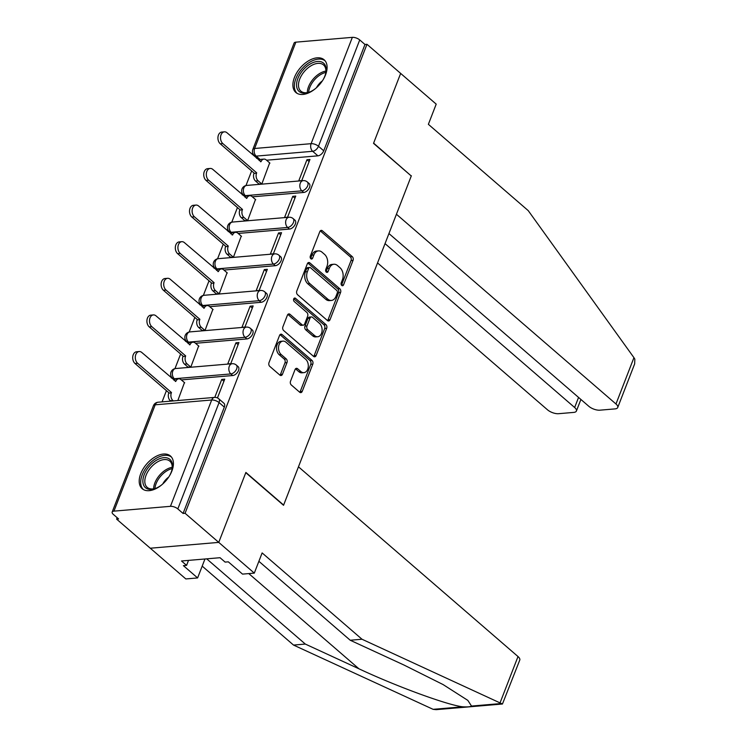 <?xml version="1.0" encoding="UTF-8"?>
<svg xmlns="http://www.w3.org/2000/svg" width="747" height="747" viewBox="0 0 747 747"><rect width="100%" height="100%" fill="white"/><g stroke="black" fill="none" stroke-linecap="round" stroke-linejoin="round"><path stroke-width="1.12" d="M341.752 285.457A1.905 1.317 85.1 0 0 342.546 285.746A1.905 1.317 85.1 0 0 343.545 284.85L353.042 260.367A2.717 1.877 85.1 0 0 352.267 256.632L322.368 230.786A2.717 1.877 85.1 0 0 321.238 230.375A2.717 1.877 85.1 0 0 319.809 231.654L310.313 256.128A1.905 1.317 85.1 0 0 310.855 258.751A1.905 1.317 85.1 0 0 311.639 259.032A1.905 1.317 85.1 0 0 312.638 258.145L313.871 254.97A8.703 6.013 85.1 0 1 318.446 250.899A8.703 6.013 85.1 0 1 322.041 252.197L324.534 254.353A8.703 6.013 85.1 0 1 326.99 266.315L325.767 269.49A1.905 1.317 85.1 0 0 326.299 272.104A1.905 1.317 85.1 0 0 327.093 272.384A1.905 1.317 85.1 0 0 328.092 271.497L329.324 268.332A8.703 6.013 85.1 0 1 333.9 264.251A8.703 6.013 85.1 0 1 337.495 265.549L339.988 267.706A8.703 6.013 85.1 0 1 342.443 279.667L341.22 282.842A1.905 1.317 85.1 0 0 341.752 285.457M341.491 285.158A1.905 1.317 85.1 0 0 341.547 285.018L351.043 260.544A2.717 1.877 85.1 0 0 350.278 256.8L320.37 230.954A2.717 1.877 85.1 0 0 320.276 230.879M310.584 258.453A1.905 1.317 85.1 0 0 310.64 258.313L311.873 255.147L313.871 254.97M326.037 271.805A1.905 1.317 85.1 0 0 326.094 271.665L327.326 268.5L329.324 268.332M325.561 74.812A21.616 12.755 -49.2 0 0 324.133 59.788A21.616 12.755 -49.2 0 0 308.53 60.843A21.616 12.755 -49.2 0 0 294.43 77.464A21.616 12.755 -49.2 0 0 295.859 92.488A21.616 12.755 -49.2 0 0 311.462 91.433A21.616 12.755 -49.2 0 0 325.561 74.812M171.885 471.021A21.616 12.755 -49.2 0 0 170.447 455.997A21.616 12.755 -49.2 0 0 154.853 457.052A21.616 12.755 -49.2 0 0 140.744 473.673A21.616 12.755 -49.2 0 0 142.182 488.706A21.616 12.755 -49.2 0 0 157.776 487.651A21.616 12.755 -49.2 0 0 171.885 471.021M290.518 381.231A2.717 1.877 85.1 0 0 291.293 384.966L299.678 392.222A2.717 1.877 85.1 0 0 300.808 392.623A2.717 1.877 85.1 0 0 302.236 391.353L312.778 364.162A2.717 1.877 85.1 0 0 312.013 360.428L282.105 334.581A2.717 1.877 85.1 0 0 280.984 334.17A2.717 1.877 85.1 0 0 279.546 335.44L269.004 362.631A2.717 1.877 85.1 0 0 269.77 366.375L279.91 375.134A2.717 1.877 85.1 0 0 281.031 375.536A2.717 1.877 85.1 0 0 282.459 374.266L286.979 362.631A2.717 1.877 85.1 0 0 286.204 358.887L281.18 354.545A7.274 5.024 85.1 0 1 278.612 346.589A7.274 5.024 85.1 0 1 282.954 341.127A7.274 5.024 85.1 0 1 285.961 342.219L305.654 359.232A7.274 5.024 85.1 0 1 308.222 367.188A7.274 5.024 85.1 0 1 303.88 372.65A7.274 5.024 85.1 0 1 300.873 371.558L297.586 368.729A2.717 1.877 85.1 0 0 296.466 368.318A2.717 1.877 85.1 0 0 295.037 369.597L290.518 381.231M388.944 233.55L588.823 406.303A8.31 3.474 -158.8 0 0 599.888 410.178L615.061 408.889A8.31 3.474 -158.8 0 0 617.732 407.507A8.31 3.474 -158.8 0 0 615.976 403.987L633.942 357.654L528.241 210.635L428.376 124.319L436.201 104.132L400.653 73.411L373.528 143.359L411.27 175.984L283.627 505.065L245.884 472.44L218.75 542.387L185.069 513.282L366.973 44.297L364.975 44.475L359.727 39.936L318.483 146.263A5.546 3.268 130.8 0 1 312.676 151.296L256.184 156.114A5.546 3.268 130.8 0 1 254.382 155.609L259.601 160.119M411.037 175.778L373.621 143.125L400.653 73.411L366.973 44.297M327.475 320.566A2.717 1.877 85.1 0 0 328.596 320.967A2.717 1.877 85.1 0 0 330.025 319.697L340.576 292.507A2.717 1.877 85.1 0 0 339.801 288.772L309.893 262.925A2.717 1.877 85.1 0 0 308.772 262.514A2.717 1.877 85.1 0 0 307.344 263.794L296.802 290.975A2.717 1.877 85.1 0 0 297.567 294.72L327.475 320.566M326.672 328.335L316.13 355.525A2.717 1.877 85.1 0 1 314.702 356.795A2.717 1.877 85.1 0 1 313.572 356.394L283.673 330.548A2.717 1.877 85.1 0 1 282.898 326.803L287.418 315.169A2.717 1.877 85.1 0 1 288.846 313.899A2.717 1.877 85.1 0 1 289.967 314.3L302.096 324.786A2.717 1.877 85.1 0 0 303.226 325.188A2.717 1.877 85.1 0 0 304.655 323.918L307.643 316.196A2.717 1.877 85.1 0 0 306.877 312.461L294.253 301.545A1.905 1.317 85.1 0 1 293.58 299.463A1.905 1.317 85.1 0 1 294.72 298.034A1.905 1.317 85.1 0 1 295.504 298.324L325.907 324.6A2.717 1.877 85.1 0 1 326.672 328.335L324.684 328.512L314.132 355.693L316.13 355.525M254.297 573.117L242.523 574.116L228.302 561.828L225.108 562.099L220.029 557.71L181.502 560.988L186.582 565.376L183.388 565.647L197.61 577.935L185.835 578.944L150.287 548.223L218.75 542.387L245.791 472.683L283.543 505.299L298.473 466.81L518.007 656.548A8.31 3.474 21.2 0 1 519.772 660.068L502.451 704.01L361.996 639.236L262.132 552.929L254.297 573.117L218.75 542.387L150.287 548.223L116.597 519.109L117.148 517.69M256.791 157.692L256.548 158.299M251.646 170.942L245.978 185.545M242.644 194.136L242.345 194.92M237.443 207.554L231.775 222.167M228.442 230.758L228.143 231.533M223.241 244.176L217.573 258.779M214.24 267.37L213.941 268.154M209.039 280.788L203.371 295.401M200.037 303.992L199.738 304.767M194.836 317.41L189.168 332.013M185.835 340.604L185.536 341.379M180.634 354.022L174.966 368.635M171.633 377.226L171.334 378.001M166.432 390.644L162.071 401.877M185.069 513.282L183.071 513.45L177.823 508.912A5.546 2.316 -158.8 0 0 170.447 506.326L113.955 511.135A5.546 2.316 -158.8 0 0 112.171 512.059A5.546 2.316 -158.8 0 0 113.348 514.403L118.596 518.941L116.597 519.109M364.975 44.475L323.731 150.801A5.546 3.268 130.8 0 1 317.923 155.834L266.558 160.213M295.859 42.159L254.615 148.485A5.546 2.316 -158.8 0 0 252.841 149.409L294.085 43.083A5.546 2.316 21.2 0 1 295.859 42.159L352.351 37.35A5.546 2.316 21.2 0 1 359.727 39.936M258.938 183.986L261.833 183.986L269.667 162.893M306.961 159.718L298.763 180.849L301.76 180.587L309.949 159.466L306.961 159.718L309.127 161.595M292.759 196.34L284.56 217.461L287.558 217.209L295.747 196.078L292.759 196.34L294.925 198.207M244.736 220.598L247.63 220.608L255.465 199.514M278.547 232.952L270.358 254.083L273.355 253.821L281.544 232.7L278.547 232.952L280.723 234.829M230.534 257.22L233.428 257.22L241.262 236.127M264.345 269.574L256.156 290.695L259.153 290.443L267.342 269.312L264.345 269.574L266.52 271.441M216.331 293.832L219.226 293.842L227.06 272.748M250.142 306.186L241.953 327.317L244.951 327.055L253.14 305.934L250.142 306.186L252.318 308.063M202.129 330.454L205.023 330.454L212.848 309.361M235.94 342.808L227.751 363.929L230.739 363.677L238.937 342.546L235.94 342.808L238.116 344.675M187.927 367.066L190.821 367.076L198.646 345.982M217.461 397.918L224.735 379.168L221.738 379.42L223.913 381.297M177.842 400.532L184.444 382.595M232.709 375.536L230.842 373.93A5.546 3.268 130.8 0 0 236.024 370.167A5.546 3.268 130.8 0 0 236.285 365.04L238.153 366.646A5.546 3.268 -49.2 0 1 237.882 371.773A5.546 3.268 -49.2 0 1 232.709 375.536L181.344 379.906M246.912 338.923L245.044 337.308A5.546 3.268 130.8 0 0 250.226 333.545A5.546 3.268 130.8 0 0 250.488 328.419L252.355 330.034A5.546 3.268 -49.2 0 1 252.084 335.16A5.546 3.268 -49.2 0 1 246.912 338.923L195.546 343.293M261.114 302.302L259.246 300.696A5.546 3.268 130.8 0 0 264.429 296.933A5.546 3.268 130.8 0 0 264.69 291.806L266.558 293.412A5.546 3.268 -49.2 0 1 266.287 298.539A5.546 3.268 -49.2 0 1 261.114 302.302L209.748 306.681M275.316 265.689L273.449 264.074A5.546 3.268 130.8 0 0 278.631 260.32A5.546 3.268 130.8 0 0 278.892 255.185L280.76 256.8A5.546 3.268 -49.2 0 1 280.489 261.926A5.546 3.268 -49.2 0 1 275.316 265.689L223.951 270.059M289.519 229.068L287.651 227.462A5.546 3.268 130.8 0 0 292.833 223.698A5.546 3.268 130.8 0 0 293.095 218.572L294.962 220.178A5.546 3.268 -49.2 0 1 294.692 225.305A5.546 3.268 -49.2 0 1 289.519 229.068L238.153 233.447M303.721 192.455L301.853 190.84A5.546 3.268 130.8 0 0 307.036 187.086A5.546 3.268 130.8 0 0 307.297 181.96L309.165 183.566A5.546 3.268 -49.2 0 1 308.894 188.692A5.546 3.268 -49.2 0 1 303.721 192.455L252.355 196.825M183.071 513.45L224.315 407.115A5.546 3.268 -49.2 0 0 223.951 403.268L218.703 398.73A5.546 3.268 130.8 0 1 219.067 402.586L177.823 508.912M221.738 379.42L214.772 397.395M333.9 264.251L331.901 264.419A8.703 6.013 85.1 0 0 327.326 268.5M318.446 250.899L316.448 251.067A8.703 6.013 85.1 0 0 311.873 255.147M327.56 320.64A2.717 1.877 85.1 0 0 328.026 319.865L338.578 292.684A2.717 1.877 85.1 0 0 337.812 288.94L307.904 263.093A2.717 1.877 85.1 0 0 307.811 263.019M337.261 293.039A1.905 1.317 85.1 0 0 336.729 290.415L310.472 267.725A1.905 1.317 85.1 0 0 309.688 267.445A1.905 1.317 85.1 0 0 308.688 268.332L307.39 271.675A8.703 6.013 85.1 0 0 309.846 283.645L327.793 299.155A8.703 6.013 85.1 0 0 331.388 300.453A8.703 6.013 85.1 0 0 335.963 296.372L337.261 293.039M309.688 267.445L307.689 267.613A1.905 1.317 85.1 0 0 306.69 268.509L308.688 268.332M331.388 300.453L329.39 300.621A8.703 6.013 85.1 0 1 325.795 299.323L307.848 283.813A8.703 6.013 85.1 0 1 305.392 271.843L306.69 268.509M313.665 356.468A2.717 1.877 85.1 0 0 314.132 355.693M303.226 325.188L301.228 325.365A2.717 1.877 85.1 0 1 300.098 324.954L287.968 314.468A2.717 1.877 85.1 0 0 287.884 314.394M293.795 298.744L323.909 324.768L325.907 324.6M314.683 335.664A7.274 5.024 85.1 0 0 317.69 336.748A7.274 5.024 85.1 0 0 322.032 331.295A7.274 5.024 85.1 0 0 319.464 323.339L312.526 317.344A2.717 1.877 85.1 0 0 311.406 316.933A2.717 1.877 85.1 0 0 309.977 318.213L306.98 325.925A2.717 1.877 85.1 0 0 307.745 329.67L314.683 335.664L312.685 335.833A7.274 5.024 85.1 0 0 315.692 336.916L317.69 336.748M311.406 316.933L309.407 317.101A2.717 1.877 85.1 0 0 307.979 318.381L309.977 318.213M312.685 335.833L305.747 329.838A2.717 1.877 85.1 0 1 304.981 326.094L307.979 318.381M324.684 328.512A2.717 1.877 85.1 0 0 323.909 324.768M303.88 372.65L301.881 372.818A7.274 5.024 85.1 0 1 298.875 371.726L295.597 368.897A2.717 1.877 85.1 0 0 295.504 368.822M282.954 341.127L280.956 341.304A7.274 5.024 85.1 0 0 276.614 346.757A7.274 5.024 85.1 0 0 279.182 354.713L281.18 354.545M279.994 375.209A2.717 1.877 85.1 0 0 280.47 374.434L284.981 362.799A2.717 1.877 85.1 0 0 284.215 359.055L279.182 354.713M299.771 392.296A2.717 1.877 85.1 0 0 300.238 391.521L310.78 364.331A2.717 1.877 85.1 0 0 310.014 360.596L280.106 334.749A2.717 1.877 85.1 0 0 280.022 334.675M259.209 184.21L255.53 181.035A5.546 3.828 -94.9 0 1 253.971 173.416L256.557 173.192A5.546 3.828 85.1 0 0 258.126 180.821L261.795 183.995M269.928 163.126L266.231 159.923A5.546 3.828 85.1 0 0 263.934 159.102A5.546 3.828 85.1 0 0 261.02 161.697L227.032 132.789A6.378 4.407 85.1 0 0 224.399 131.836A6.378 4.407 85.1 0 0 220.589 136.617A6.378 4.407 85.1 0 0 222.849 143.583L256.697 172.846M254.101 173.061L220.253 143.807A6.378 4.407 -94.9 0 1 218.003 136.841A6.378 4.407 -94.9 0 1 221.803 132.06L224.399 131.836M259.181 160.577A5.546 3.828 -94.9 0 1 261.338 159.316L263.934 159.102M245.007 220.832L241.328 217.657A5.546 3.828 -94.9 0 1 239.759 210.038L242.355 209.814A5.546 3.828 85.1 0 0 243.924 217.433L247.593 220.608M255.726 199.738L252.028 196.545A5.546 3.828 85.1 0 0 249.731 195.714A5.546 3.828 85.1 0 0 246.818 198.31L212.83 169.401A6.378 4.407 85.1 0 0 210.196 168.448A6.378 4.407 85.1 0 0 206.387 173.229A6.378 4.407 85.1 0 0 208.637 180.204L242.495 209.459M239.899 209.683L206.051 180.419A6.378 4.407 -94.9 0 1 203.8 173.453A6.378 4.407 -94.9 0 1 207.601 168.673L210.196 168.448M244.979 197.189A5.546 3.828 -94.9 0 1 247.136 195.938L249.731 195.714M230.795 257.444L227.125 254.269A5.546 3.828 -94.9 0 1 225.557 246.65L228.152 246.426A5.546 3.828 85.1 0 0 229.721 254.045L233.391 257.229M241.524 236.36L237.826 233.157A5.546 3.828 85.1 0 0 235.529 232.336A5.546 3.828 85.1 0 0 232.616 234.931L198.627 206.023A6.378 4.407 85.1 0 0 195.994 205.07A6.378 4.407 85.1 0 0 192.184 209.851A6.378 4.407 85.1 0 0 194.435 216.817L228.293 246.08M225.697 246.295L191.848 217.041A6.378 4.407 -94.9 0 1 189.589 210.075A6.378 4.407 -94.9 0 1 193.398 205.294L195.994 205.07M230.776 233.811A5.546 3.828 -94.9 0 1 232.933 232.55L235.529 232.336M633.942 357.654L634.829 359.13L634.67 363.845L617.732 407.507M377.552 262.925L547.504 409.814A8.31 3.474 -158.8 0 0 558.569 413.698L573.743 412.4A8.31 3.474 -158.8 0 0 576.413 411.018A8.31 3.474 -158.8 0 0 574.648 407.507L578.561 397.432M385.041 243.625L574.648 407.507M411.364 175.75L396.433 214.249L615.976 403.987M206.704 558.849L305.308 644.063L293.524 645.072L433.12 709.333L436.192 709.65L502.451 704.01M305.308 644.063L358.933 668.789C396.414 686.409 448.107 705.327 462.832 706.802C467.351 707.082 470.246 706.839 471.525 706.064L467.837 700.387L443.111 684.579L403.847 664.97L350.222 640.244L258.882 561.305M197.61 577.935L204.958 558.989M293.524 645.072L202.194 566.123M361.996 639.236L350.222 640.244M186.582 565.376L188.515 560.39M315.589 88.482A18.703 11.037 130.8 0 1 309.099 92.245A18.703 11.037 130.8 0 1 305.206 93.151A18.703 11.037 130.8 0 1 297.876 78.454A18.703 11.037 130.8 0 1 317.494 61.459A18.703 11.037 130.8 0 1 325.804 72.926A18.703 11.037 130.8 0 1 323.021 79.882M325.673 73.467A17.321 10.215 -49.2 0 0 323.516 64.933A17.321 10.215 -49.2 0 0 317.886 63.364A17.321 10.215 -49.2 0 0 301.704 75.12A17.321 10.215 -49.2 0 0 300.873 91.143A17.321 10.215 -49.2 0 0 306.503 92.712A17.321 10.215 -49.2 0 0 309.622 92.04M325.15 60.862A21.476 12.671 -49.2 0 0 318.409 59.116A21.476 12.671 -49.2 0 0 298.483 73.467A21.476 12.671 -49.2 0 0 297.073 93.347M322.387 80.872A12.335 7.274 -49.2 0 0 316.476 87.716M161.903 484.7A18.703 11.037 130.8 0 1 155.423 488.454A18.703 11.037 130.8 0 1 151.52 489.369A18.703 11.037 130.8 0 1 144.199 474.672A18.703 11.037 130.8 0 1 163.817 457.678A18.703 11.037 130.8 0 1 172.118 469.135A18.703 11.037 130.8 0 1 169.336 476.1M171.997 469.676A17.321 10.215 -49.2 0 0 169.84 461.151A17.321 10.215 -49.2 0 0 164.209 459.582A17.321 10.215 -49.2 0 0 148.027 471.338A17.321 10.215 -49.2 0 0 147.187 487.352A17.321 10.215 -49.2 0 0 152.827 488.921A17.321 10.215 -49.2 0 0 155.936 488.258M171.465 457.071A21.476 12.671 -49.2 0 0 164.723 455.334A21.476 12.671 -49.2 0 0 144.797 469.686A21.476 12.671 -49.2 0 0 143.396 489.556M168.71 477.081A12.335 7.274 -49.2 0 0 162.79 483.925M216.593 294.066L212.923 290.891A5.546 3.828 -94.9 0 1 211.354 283.272L213.95 283.048A5.546 3.828 85.1 0 0 215.519 290.667L219.188 293.842M227.321 272.972L223.624 269.779A5.546 3.828 85.1 0 0 221.327 268.948A5.546 3.828 85.1 0 0 218.413 271.544L184.425 242.635A6.378 4.407 85.1 0 0 181.792 241.683A6.378 4.407 85.1 0 0 177.982 246.463A6.378 4.407 85.1 0 0 180.232 253.438L214.09 282.693M211.494 282.917L177.637 253.653A6.378 4.407 -94.9 0 1 175.386 246.687A6.378 4.407 -94.9 0 1 179.196 241.907L181.792 241.683M216.574 270.423A5.546 3.828 -94.9 0 1 218.731 269.172L221.327 268.948M202.39 330.678L198.721 327.503A5.546 3.828 -94.9 0 1 197.152 319.884L199.748 319.66A5.546 3.828 85.1 0 0 201.316 327.279L204.986 330.463M213.119 309.594L209.421 306.391A5.546 3.828 85.1 0 0 207.124 305.57A5.546 3.828 85.1 0 0 204.211 308.166L170.223 279.257A6.378 4.407 85.1 0 0 167.589 278.304A6.378 4.407 85.1 0 0 163.78 283.085A6.378 4.407 85.1 0 0 166.03 290.051L199.888 319.314M197.292 319.529L163.434 290.275A6.378 4.407 -94.9 0 1 161.184 283.309A6.378 4.407 -94.9 0 1 164.994 278.528L167.589 278.304M202.372 307.045A5.546 3.828 -94.9 0 1 204.529 305.784L207.124 305.57M188.188 367.3L184.518 364.125A5.546 3.828 -94.9 0 1 182.95 356.506L185.545 356.282A5.546 3.828 85.1 0 0 187.114 363.901L190.784 367.076M198.917 346.206L195.219 343.013A5.546 3.828 85.1 0 0 192.922 342.182A5.546 3.828 85.1 0 0 190.009 344.778L156.02 315.869A6.378 4.407 85.1 0 0 153.387 314.917A6.378 4.407 85.1 0 0 149.577 319.697A6.378 4.407 85.1 0 0 151.828 326.672L185.686 355.927M183.09 356.151L149.232 326.887A6.378 4.407 -94.9 0 1 146.982 319.921A6.378 4.407 -94.9 0 1 150.791 315.141L153.387 314.917M188.169 343.657A5.546 3.828 -94.9 0 1 190.326 342.406L192.922 342.182M170.774 401.13L170.316 400.737A5.546 3.828 -94.9 0 1 168.747 393.118L171.343 392.894A5.546 3.828 85.1 0 0 172.912 400.513L173.369 400.915M184.714 382.828L181.007 379.625A5.546 3.828 85.1 0 0 178.72 378.804A5.546 3.828 85.1 0 0 175.806 381.4L141.818 352.491A6.378 4.407 85.1 0 0 139.185 351.538A6.378 4.407 85.1 0 0 135.375 356.319A6.378 4.407 85.1 0 0 137.625 363.285L171.483 392.548M168.887 392.763L135.03 363.509A6.378 4.407 -94.9 0 1 132.779 356.543A6.378 4.407 -94.9 0 1 136.589 351.762L139.185 351.538M173.967 380.279A5.546 3.828 -94.9 0 1 176.124 379.018L178.72 378.804M341.547 285.018L343.545 284.85M310.64 258.313L312.638 258.145M326.094 271.665L328.092 271.497M170.447 506.326L211.69 400L155.199 404.809L113.955 511.135M317.923 155.834L312.676 151.296A5.546 3.828 85.1 0 1 311.107 143.676L352.351 37.35M260.273 159.643L256.184 156.114A5.546 3.828 85.1 0 1 254.615 148.485L311.107 143.676A5.546 2.316 21.2 0 1 318.483 146.263L323.731 150.801M236.285 365.04A5.546 5.546 0 0 0 232.196 363.714A5.546 3.828 -94.9 0 0 229.282 366.31A5.546 3.828 -94.9 0 0 230.842 373.93L174.35 378.738A5.546 3.268 130.8 0 1 172.548 378.234L174.387 379.821M175.05 379.345L174.35 378.738A5.546 3.828 -94.9 0 1 172.79 371.119A5.546 3.828 85.1 0 1 175.704 368.523A5.546 5.546 0 0 0 172.548 378.234M250.488 328.419A5.546 5.546 0 0 0 246.398 327.093A5.546 3.828 -94.9 0 0 243.485 329.688A5.546 3.828 -94.9 0 0 245.044 337.308L188.552 342.117A5.546 3.268 130.8 0 1 186.75 341.622L188.589 343.209M189.262 342.724L188.552 342.117A5.546 3.828 -94.9 0 1 186.993 334.497A5.546 3.828 85.1 0 1 189.906 331.901A5.546 5.546 0 0 0 186.75 341.622M264.69 291.806A5.546 5.546 0 0 0 260.6 290.48A5.546 3.828 -94.9 0 0 257.687 293.076A5.546 3.828 -94.9 0 0 259.246 300.696L202.754 305.504A5.546 3.268 130.8 0 1 200.952 305L202.792 306.587M203.464 306.111L202.754 305.504A5.546 3.828 -94.9 0 1 201.195 297.885A5.546 3.828 85.1 0 1 204.108 295.289A5.546 5.546 0 0 0 200.952 305M278.892 255.185A5.546 5.546 0 0 0 274.803 253.859A5.546 3.828 -94.9 0 0 271.889 256.454A5.546 3.828 -94.9 0 0 273.449 264.074L216.957 268.883A5.546 3.268 130.8 0 1 215.155 268.388L216.994 269.975M217.666 269.49L216.957 268.883A5.546 3.828 -94.9 0 1 215.397 261.263A5.546 3.828 85.1 0 1 218.311 258.667A5.546 5.546 0 0 0 215.155 268.388M293.095 218.572A5.546 5.546 0 0 0 289.005 217.246A5.546 3.828 -94.9 0 0 286.092 219.842A5.546 3.828 -94.9 0 0 287.651 227.462L231.159 232.27A5.546 3.268 130.8 0 1 229.357 231.766L231.196 233.353M231.869 232.877L231.159 232.27A5.546 3.828 -94.9 0 1 229.6 224.651A5.546 3.828 85.1 0 1 232.513 222.055A5.546 5.546 0 0 0 229.357 231.766M307.297 181.96A5.546 5.546 0 0 0 303.207 180.625A5.546 3.828 -94.9 0 0 300.294 183.22A5.546 3.828 -94.9 0 0 301.853 190.84L245.361 195.649A5.546 3.268 130.8 0 1 243.559 195.154L245.399 196.741M246.071 196.256L245.361 195.649A5.546 3.828 -94.9 0 1 243.802 188.029A5.546 3.828 85.1 0 1 246.715 185.433A5.546 5.546 0 0 0 243.559 195.154M224.315 407.115L219.067 402.586A5.546 2.316 21.2 0 0 211.69 400A5.546 3.828 -94.9 0 1 214.604 397.404L158.112 402.213A5.546 5.546 0 0 0 153.415 405.733L112.171 512.059M153.415 405.733A5.546 2.316 -158.8 0 1 155.199 404.809A5.546 3.828 -94.9 0 1 158.112 402.213M320.37 230.954L322.368 230.786M350.278 256.8L352.267 256.632M351.043 260.544L353.042 260.367M307.904 263.093L309.893 262.925M337.812 288.94L339.801 288.772M338.578 292.684L340.576 292.507M328.026 319.865L330.025 319.697M305.392 271.843L307.39 271.675M307.848 283.813L309.846 283.645M325.795 299.323L327.793 299.155M287.968 314.468L289.967 314.3M300.098 324.954L302.096 324.786M293.991 298.445L295.504 298.324M304.981 326.094L306.98 325.925M305.747 329.838L307.745 329.67M295.597 368.897L297.586 368.729M298.875 371.726L300.873 371.558M284.215 359.055L286.204 358.887M284.981 362.799L286.979 362.631M280.47 374.434L282.459 374.266M280.106 334.749L282.105 334.581M310.014 360.596L312.013 360.428M310.78 364.331L312.778 364.162M300.238 391.521L302.236 391.353M253.971 173.416L256.557 173.192M255.53 181.035L258.126 180.821M260.526 161.735L261.02 161.697M220.253 143.807L222.849 143.583M239.759 210.038L242.355 209.814M241.328 217.657L243.924 217.433M246.323 198.357L246.818 198.31M206.051 180.419L208.637 180.204M225.557 246.65L228.152 246.426M227.125 254.269L229.721 254.045M232.121 234.969L232.616 234.931M191.848 217.041L194.435 216.817M433.12 709.333L462.832 706.802M471.525 706.064L501.237 703.534M500.042 702.88L518.007 656.548M248.779 573.584L358.933 668.789M307.306 92.609A17.321 10.215 130.8 0 1 325.907 71.086M325.823 72.431A16.751 9.879 -49.2 0 0 308.623 92.339M153.621 488.827A17.321 10.215 130.8 0 1 172.23 467.305M172.146 468.64A16.751 9.879 -49.2 0 0 154.937 488.547M211.354 283.272L213.95 283.048M212.923 290.891L215.519 290.667M217.919 271.591L218.413 271.544M177.637 253.653L180.232 253.438M197.152 319.884L199.748 319.66M198.721 327.503L201.316 327.279M203.716 308.203L204.211 308.166M163.434 290.275L166.03 290.051M182.95 356.506L185.545 356.282M184.518 364.125L187.114 363.901M189.514 344.825L190.009 344.778M149.232 326.887L151.828 326.672M168.747 393.118L171.343 392.894M170.316 400.737L172.912 400.513M175.312 381.437L175.806 381.4M135.03 363.509L137.625 363.285M246.715 185.433L303.207 180.625M232.513 222.055L289.005 217.246M218.311 258.667L274.803 253.859M204.108 295.289L260.6 290.48M189.906 331.901L246.398 327.093M175.704 368.523L232.196 363.714M218.703 398.73A5.546 5.546 0 0 0 214.604 397.404M252.841 149.409A5.546 5.546 0 0 0 254.382 155.609M576.413 411.018L580.905 399.449"/></g></svg>
